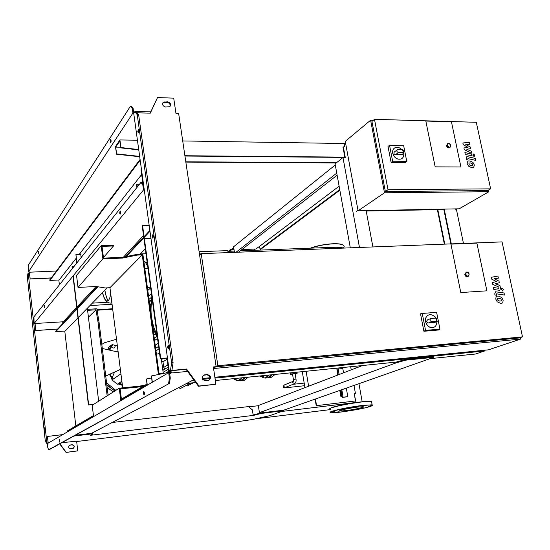 <?xml version="1.0" encoding="UTF-8"?>
<svg xmlns="http://www.w3.org/2000/svg" width="550" height="550" viewBox="0 0 550 550"><rect width="100%" height="100%" fill="white"/><g stroke="black" fill="none" stroke-linecap="round" stroke-linejoin="round"><path stroke-width="0.82" d="M472.684 165.584L472.292 163.762L470.484 162.931L468.848 162.999L469.232 164.828L471.061 165.66L472.684 165.584M473.007 162.47L470.071 160.978L467.94 160.93L467.129 163.488L468.518 166.121L471.474 167.619L473.578 167.661L474.389 165.083L473.007 162.47M475.365 158.434L467.713 156.722L466.703 156.778L466.166 158.558L466.4 159.672L467.899 160.002L467.864 158.703L468.236 158.703L475.777 160.38L475.365 158.434M472.773 155.148L474.045 156.338L474.808 155.169L473.543 153.979L472.773 155.148M463.231 144.684L468.029 147.331L463.925 147.95L464.283 149.648L470.223 152.522L470.229 153.67L469.858 153.677L464.894 152.57L465.307 154.522L471.391 155.588L471.921 153.814L471.364 151.236L466.778 149.236L470.814 148.631L470.491 147.118L465.781 144.533L469.886 144.286L469.459 142.285L462.873 142.986L463.231 144.684M501.421 300.898L501.009 298.966L499.166 298.217L497.509 298.416L497.915 300.355L499.778 301.111L501.421 300.898M501.717 297.522L498.726 296.141L496.856 296.134L496.114 296.643L495.763 299.076L497.207 301.812L500.218 303.188L502.047 303.194L502.81 302.679L503.147 300.224L501.717 297.522M504.061 292.978L495.488 291.782L494.739 293.837L494.986 295.02L496.519 295.261L496.526 293.837L504.501 295.041L504.061 292.978M501.401 289.637L502.707 290.826L503.47 289.499L502.171 288.324L501.401 289.637M491.631 279.111L496.519 281.586L492.36 282.576L492.745 284.377L498.788 287.011L498.926 287.65L498.438 288.282L493.391 287.478L493.831 289.548L499.785 290.324L500.527 288.269L499.936 285.532L495.268 283.738L499.352 282.769L499.008 281.16L494.209 278.747L498.369 278.156L497.915 276.038L491.246 277.31L491.631 279.111M490.634 188.849L487.658 190.568L385.364 191.544L371.931 121.447L374.481 119.323L476.3 122.286L490.634 188.849L388.018 189.729L374.481 119.323M435.167 166.863L425.824 121.048L451.44 121.791L460.914 166.959L435.167 166.863L425.824 121.048L451.44 121.791L460.914 166.959L435.167 166.863M385.364 191.544L388.018 189.729M384.491 192.789L370.604 120.223L345.256 141.384L358.078 210.801L384.491 192.789L488.895 191.716L488.538 190.059M370.604 120.223L373.306 120.299M358.078 210.801L459.161 208.814L488.895 191.716M345.606 143.303L344.231 144.444L344.671 146.85M357.981 210.258L356.544 211.241M366.197 211.049L444.146 209.502M455.971 208.883L455.283 209.275M403.672 153.471C404.03 156.056 403.246 157.871 401.328 158.922C397.286 159.892 394.439 157.994 392.783 153.23C392.384 150.618 393.147 148.775 395.058 147.696C397.382 146.781 399.63 147.441 401.803 149.669M401.926 158.579L401.259 158.971C397.224 159.94 394.371 158.042 392.714 153.278C392.342 151.023 392.899 149.304 394.377 148.115M403.274 150.198L404.058 153.189L403.226 152.584L402.655 149.683L403.274 150.198M402.297 154.468L395.464 154.708C393.834 154.055 393.484 153.12 394.426 151.91L397.079 149.937M403.226 152.584L398.42 152.529C396.784 151.869 396.433 150.934 397.375 149.717L402.655 149.683M392.631 161.226L389.572 145.509L403.666 145.722L406.752 161.322L392.631 161.226L391.119 162.449L387.977 146.259L389.572 145.509M391.119 162.449L405.673 162.539L406.752 161.322M449.797 147.593L449.439 147.84C448.085 148.149 447.116 147.483 446.538 145.846L447.507 143.77M147.819 267.107C146.616 263.835 145.289 261.917 143.839 261.353C145.289 261.917 146.616 263.835 147.819 267.107M104.912 290.242C105.662 294.834 106.714 298.334 108.054 300.74C106.714 298.334 105.662 294.834 104.912 290.242M110.887 303.119L111.87 302.748L110.887 303.119M110.722 293.707C110.186 297.158 109.381 299.427 108.302 300.527C106.102 302.122 104.17 299.516 102.493 292.724M290.269 372.886L290.538 374.522L295.247 373.354L297.117 373.395L295.178 374.082M291.754 372.735L291.947 373.924M295.089 372.398L295.247 373.354M296.924 372.206L297.117 373.395M292.586 374.529L290.538 374.522M486.881 290.826L460.79 292.559L450.918 244.138L476.884 243.121L486.881 290.826L460.79 292.559L450.918 244.138L476.884 243.121L486.881 290.826M436.817 321.619C436.906 324.644 435.758 326.611 433.366 327.518C429.571 328.034 426.986 326.067 425.611 321.633C425.164 318.223 426.257 315.975 428.89 314.889C431.571 314.284 433.84 315.37 435.696 318.141M433.716 327.394L433.29 327.546C429.495 328.061 426.91 326.102 425.542 321.668C425.095 318.471 426.058 316.264 428.436 315.061M436.473 318.333L437.188 321.468L436.514 321.255L435.896 318.127L436.473 318.333M434.981 322.369L428.368 323.001C426.559 322.266 426.277 321.241 427.522 319.921L430.567 318.643M436.514 321.255L431.612 321.654C429.797 320.918 429.516 319.887 430.76 318.56L435.896 318.127M425.549 330.378L422.249 313.445L436.618 312.345L439.938 329.141L425.549 330.378L423.899 331.265L420.516 313.816L422.249 313.445M423.899 331.265L438.735 329.979L439.938 329.141M467.823 276.547L467.541 276.678C466.228 276.884 465.314 276.203 464.805 274.629L466.139 272.222M213.634 368.926L214.576 368.438L520.541 339.103L520.231 337.645M199.437 253.935L200.956 253.873M214.576 368.438L214.445 367.558M202.249 378.524L210.107 377.74M214.864 377.259L488.4 349.848L520.541 339.103M522.5 336.875L217.855 365.723L201.218 253.653L502.054 241.89L522.5 336.875L519.276 337.961L215.813 366.829M216.123 366.637L217.855 365.723M199.602 255.035L201.218 253.653M302.287 371.663L304.947 387.647M354.042 385.681L355.41 393.422L354.193 393.566L355.499 400.95L316.553 405.639L315.473 399.238M355.41 393.422L354.241 393.814M316.553 405.639L355.499 400.95M316.229 405.742L315.157 399.355M308.612 386.237L306.109 371.271M290.4 250.167L328.591 248.676M350.687 366.733L351.237 369.868M93.562 416.604L92.201 405.281L119.261 388.19L139.356 386.162L139.459 386.918L120.106 388.877L121.55 400.242M119.261 388.19L120.835 400.654M139.356 386.162L145.228 385.076M139.459 386.918L143.309 386.203M142.244 254.897L109.952 287.698L105.167 287.952L96.113 286.495L78.011 287.451L102.877 258.857L122.574 258.074L136.978 255.104L142.244 254.897L158.441 374.502M122.712 387.839L109.952 287.698M103.448 257.531L113.479 245.974L113.382 245.266L101.207 245.671L76.56 275.399L78.011 287.451M122.574 258.074L122.485 257.359L103.524 258.108L102.032 246.366L113.479 245.974M102.877 258.857L101.207 245.671M122.485 257.359L136.881 254.382L136.978 255.104M159.156 374.357L142.863 254.155L136.881 254.382M87.464 309.347L95.831 308.825L98.037 322.204L107.161 395.835M98.037 322.204L99.041 322.135L96.828 308.756L95.831 308.825L95.948 309.808L88.426 317.226M87.588 310.337L95.948 309.808M99.041 322.135L108.109 395.23M151.91 297.131L150.26 308.729M152.797 327.436L157.582 338.745M162.882 370.501L164.849 368.658L163.749 367.4L162.986 361.804L167.104 359.219M161.535 360.628L162.986 361.804M150.652 287.932L147.785 290.476M158.379 353.891L159.541 353.121M163.068 358.552L161.397 359.618M185.646 385.763L187.296 385.962M178.454 387.736L180.441 388.465M163.13 372.343L168.472 369.16M157.438 338.484L154.571 340.519M153.828 330.502L153.264 330.914M158.964 348.872L155.973 350.886M151.305 299.743L149.277 301.462M156.406 354.062L159.631 353.781M162.862 373.587L163.267 373.347L161.274 358.71M159.074 373.746L163.267 373.347M144.794 268.441L147.978 268.297M147.366 287.403L150.562 287.231M120.368 369.428L105.731 376.056M102.314 348.501L118.161 352.076M106.253 375.684L105.689 375.739M105.999 375.87L120.374 369.49M121.873 381.267L117.315 384.23L111.973 379.892L111.815 378.599L114.503 372.096M122.066 382.772L117.315 384.23M118.058 351.271L117.274 351.869M120.931 373.828L111.973 379.892M111.815 378.599L109.429 374.344M109.973 374.103L112.31 378.256M119.103 383.769L122.341 384.904M122.396 385.364L118.594 384.099M112.764 344.802L114.496 345.118L115.163 346.761L114.091 348.095L112.351 347.786L111.684 346.136L112.764 344.802L111.684 346.136M112.351 347.786L114.091 348.095M112.062 348.012L111.402 346.363M106.824 384.835L114.379 390.555M109.924 349.951L112.007 344.548L117.377 345.936M110.832 347.146L109.849 347.93L109.539 350.034M115.837 390.356L114.909 389.592L113.898 390.239L114.819 390.995M114.909 389.592L106.569 382.814M113.898 390.239L106.796 384.656M109.849 347.93L111.258 345.153M108.831 349.869C107.993 348.521 108.206 347.428 109.471 346.589L110.027 346.143M109.924 348.865L110.488 345.709M113.451 391.854L107.174 387.674M114.799 390.961L106.865 385.165M235.283 378.489L234.843 379.232L234.046 378.613L234.561 379.431L235.482 378.998L235.393 378.476M234.561 379.431L236.026 379.28L236.947 378.847L235.482 378.998M236.981 378.311L236.947 378.847M263.23 375.643L262.109 376.612L262.666 376.942L263.498 375.616M263.031 376.881L263.979 375.561M259.559 376.014L260.391 376.619L259.559 376.014M260.851 375.884L260.391 376.619L261.044 376.386L260.961 375.87M263.079 376.179L261.044 376.386M262.109 376.612L260.081 376.819M337.439 375.169L336.82 368.143M340.436 390.466L341.426 396.165L340.842 396.364L339.852 390.672M337.693 371.181L338.023 374.942M341.426 396.165L342.031 396.089M340.842 396.364L342.052 396.22M343.619 372.797L342.547 367.565M341.853 389.964L343.118 397.196L342.272 397.478L347.799 396.646L346.349 388.382M337.879 368.039L338.202 368.988L342.87 368.514M338.202 368.988L339.164 374.509M343.118 397.196L347.799 396.646M342.272 397.478L341.014 390.259M338.326 374.825L336.93 368.136M357.328 407.089L363.041 406.718C365.908 406.993 354.303 409.619 345.847 410.637L340.003 411.022C337.095 410.768 348.734 408.114 357.328 407.089M355.554 407.323L347.194 408.732M368.486 406.306L370.734 405.797L368.486 406.306M361.061 408.396L363.983 407.846L361.061 408.396M348.253 410.733L351.031 410.293L348.253 410.733M337.294 412.005L339.199 411.771L337.294 412.005M334.462 411.476L332.262 411.971L334.462 411.476M341.701 409.386L338.711 409.949L341.701 409.386M354.908 406.966L352.034 407.419L354.908 406.966M366.059 405.687L364.148 405.921L366.059 405.687M336.435 248.366L339.006 248.27M238.521 252.196L337.123 175.168M236.012 252.292L336.751 173.126M339.123 186.189L259.566 246.359L260.033 249.274L339.742 189.606M339.845 190.183L260.824 249.246L260.033 249.274M259.566 246.359L255.846 249.033L241.89 249.562M234.059 249.858L233.881 248.717M233.798 248.201L233.736 249.872M335.273 164.986L233.578 246.785L234.444 252.354M233.722 248.806L228.924 251.288M253.357 250.346L255.056 249.061M233.791 248.222L229.886 249.934L229.969 250.449M229.886 249.934L228.628 251.302M228.58 250.986L227.844 251.013M199.107 251.708L227.782 250.614L228.092 252.601M145.991 253.729L140.305 253.949M82.239 256.163L80.987 256.211M240.24 250.855L328.632 247.452L328.845 248.662M227.893 251.329L234.245 251.082M61.82 442.716L77.653 441.059L76.794 441.513L238.604 421.534L252.484 419.506L269.637 415.697L283.917 410.685L283.834 410.135L433.888 357.301L405.852 360.14L396.172 362.862L396.034 362.134L395.409 362.175M396.172 362.862L259.421 412.638L258.314 405.549L362.553 365.523M259.208 413.401L259.414 412.569M259.421 412.638L260.446 412.514L259.359 413.359M394.914 362.986L394.776 362.244M396.034 362.134L405.714 359.404L433.751 356.579L433.888 357.301M397.464 362.388L397.327 361.659M405.852 360.14L405.714 359.404M283.917 410.685L261.511 413.394L252.656 415.614L253.227 415.408L252.374 409.888L248.428 406.608L112.186 422.489M92.098 433.029L92.256 434.376L91.438 434.576M283.834 410.135L261.422 412.837L253.165 414.989M253.227 415.408L90.509 435.291L91.465 434.796L91.396 434.197L90.289 433.462L75.329 435.263M261.511 413.394L261.422 412.837M255.447 414.927L255.358 414.37M254.004 415.449L253.921 414.899M92.469 434.906L92.242 432.953M92.091 435.105L92.015 434.5M91.465 434.796L90.289 433.462M90.365 434.067L73.892 436.054M76.794 441.513L76.752 441.169M281.696 411.469L356.029 402.469L354.358 394.508M258.342 405.714L248.703 406.835M253.151 414.92L254.21 414.796M330.385 409.599L255.661 418.797M356.029 402.469L355.527 402.627M44.227 429.138L44.357 427.769L44.694 428.828L44.564 430.196L44.227 429.138M28.772 288.186L28.93 286.715L29.04 289.053L28.772 288.186M36.383 357.589L36.527 356.173L36.829 357.129L36.678 358.552L36.383 357.589M29.377 273.171L28.236 273.226L27.782 273.914L27.5 278.637L45.162 439.766L46.372 443.266L48.07 442.908M59.689 443.891L66.041 452.444L77.756 450.869L66.248 452.341L59.888 443.781M73.157 448.442C74.669 446.607 74.278 445.404 71.988 444.847L69.52 445.239M72.126 268.861L72.091 266.42L72.352 268.579M74.133 266.331L72.091 266.42M93.823 404.257L88.406 404.965L76.938 309.107M93.569 404.415L88.406 404.965M76.869 308.502L72.985 276.059M73.212 275.777L77.103 308.254M77.172 308.859L88.653 404.807M76.711 263.099L75.934 254.492L76.938 262.811M75.934 254.492L80.754 254.313L81.146 257.531M87.333 308.268L98.663 401.197M80.094 253.241L80.224 254.334M75.824 425.947L64.776 331.059M59.393 284.845L58.829 279.991M72.641 448.587L70.723 448.828C68.262 448.078 67.987 446.82 69.905 445.06L72.201 444.737C74.662 445.493 74.931 446.751 73.006 448.504L72.641 448.587M76.629 441.189L77.756 450.869M48.063 442.819L46.372 443.266M28.236 273.226L46.888 442.963M120.532 213.531L120.471 211.489M120.553 211.956L120.106 210.822L119.659 213.077L120.106 214.211L120.553 211.956M44.715 306.157L44.406 305.216L44.227 306.762L44.536 307.711L44.715 306.157M167.613 347.456L168.307 348.982L168.795 346.679L168.101 345.159L167.613 347.456M137.796 131.704L138.229 132.797L138.82 130.226L138.387 129.133L137.796 131.704M152.35 237.009L152.9 238.301L153.45 235.861L152.9 234.575L152.35 237.009M38.149 252.759L38.424 253.639L38.617 252.044L38.335 251.164L38.149 252.759M111.073 141.866L111.045 139.947M110.241 141.556L110.626 142.581L111.093 140.243L110.708 139.219L110.241 141.556M59.874 440.681L59.716 442.124L59.489 439.539L59.874 440.681M144.217 391.992L144.423 394.268M144.423 392.886L144.052 394.941L143.406 393.456L143.777 391.408L144.423 392.886M76.134 258.308L59.18 279.978L49.857 280.431L49.796 279.888L140.078 159.438M97.288 286.688L55.667 331.162L55.729 331.712L65.134 331.031L77.99 317.852M149.875 230.498L125.276 256.781M149.978 231.268L126.218 256.589M97.886 286.784L55.729 331.712M344.905 157.541L342.987 147.111L343.324 146.829L345.297 157.541L342.966 157.52L359.48 247.466M350.309 247.823L335.074 163.893L342.966 157.52M366.183 210.973L372.893 246.943M186.636 383.439L195.731 382.518M215.346 380.518L396.103 362.106M430.066 358.648L475.509 354.021L484.626 350.976L484.474 350.24M185.838 162.099L336.243 162.951M182.71 140.944L345.338 143.529M184.896 155.739L344.829 157.135M192.486 380.373L194.047 380.215M202.627 379.356L210.052 378.606M214.988 378.111L484.626 350.976M456.308 208.876L463.451 243.403M443.768 209.509L444.276 209.426L451.303 243.877M443.877 209.66L450.856 243.897M444.359 244.145L437.374 209.633M437.807 209.626L444.792 244.131M57.702 328.989L35.812 330.536L57.585 329.113M34.086 323.558L33.942 316.807L140.993 182.38L142.814 184.965L143.502 189.949L34.086 323.558L62.7 321.819L62.893 323.441M35.062 323.696L35.812 330.536M34.918 323.503L35.709 330.667M62.7 321.819L63.463 321.571L63.594 322.692M142.814 184.965L143.598 184.958M143.502 189.949L144.286 189.942M144.1 236.672L142.581 225.562L149.174 225.397M142.581 225.562L142.209 225.974L143.722 237.071M78.217 317.611L107.25 287.843M139.996 254.265L145.324 248.806M168.754 371.223L166.966 358.208L160.311 358.799L143.983 238.968L144.354 238.569L150.961 238.363M143.522 235.593L123.434 257.166M96.119 286.502L76.959 307.079M76.725 307.326L63.463 321.571M137.321 186.993L136.957 184.298L136.593 184.759L136.957 187.447M141.488 169.668L141.061 170.142L142.966 183.975M169.173 370.975L167.379 357.947L160.717 358.538L144.354 238.569M160.311 358.799L160.717 358.538M152.357 382.229L151.511 375.946L152.103 382.381M151.511 375.946L170.83 371.931M147.311 385.179L146.486 378.991L151.504 377.939M147.063 385.323L146.486 378.991M170.665 370.762L170.521 373.429L171.284 372.989L187.605 371.422L186.051 369.304L169.228 370.899L133.719 113.307L134.805 111.664L136.201 111.705L138.648 114.744L173.085 362.636L171.971 370.006L171.16 370.487L186.546 369.022L198.983 385.997L215.896 384.244L213.345 366.933L216.129 366.664L178.661 113.596L175.979 113.513L173.711 98.147L157.513 97.556L150.171 113.162M216.129 366.664L213.51 368.046M213.428 367.489L214.211 367.077L213.379 367.159M138.765 149.896L120.711 147.868L119.797 141.027L115.706 147.132L120.622 147.187M115.706 147.132L116.607 153.883L139.659 156.399M79.214 254.368L141.666 174.529M137.431 140.222L119.907 139.947L120.931 147.551L138.717 149.552M119.907 139.947L115.404 146.692L116.607 153.883M133.856 113.101L132.914 113.073L28.414 272.002L29.556 271.947L30.126 278.898L51.294 277.894M56.458 271.006L29.391 272.209M139.707 156.736L116.394 154.192M184.944 156.042L344.877 157.41M185.797 161.81L336.572 162.683M171.284 372.989L170.974 370.734M90.723 433.751L193.696 379.741M170.397 372.529L168.657 372.701L47.293 443.658L47.678 447.164L48.579 449.769L49.17 449.694L169.476 383.329L170.273 378.029L169.654 373.519L170.521 373.429M48.214 443.114L47.479 436.446L62.748 434.617M48.104 443.183L47.479 436.446M67.973 431.564L67.169 431.661L67.1 431.083L93.438 415.573M121.406 399.107L146.898 384.092M165.77 372.982L169.317 370.893M67.169 431.661L93.514 416.212M121.495 399.809L147.001 384.856M168.08 372.501L170.692 370.968M48.579 449.769L169.476 383.329M168.609 383.419L169.407 378.111L170.273 378.029M169.407 378.111L168.657 372.701M215.896 384.244L198.474 386.251L187.605 371.422M203.342 375.272L206.848 374.832C210.189 375.732 210.87 377.575 208.876 380.353M170.019 106.514C170.486 104.356 169.524 103.001 167.131 102.458L164.429 102.362L162.718 102.988M29.246 271.961L30.126 278.898M30.023 279.049L51.184 278.039M134.901 111.664L150.796 111.808M134.379 112.31L133.636 112.289L133.086 108.281L131.347 106.116L130.515 106.088L132.254 108.254L133.086 108.281M140.181 160.181L49.857 280.431M28.414 272.002L28.27 265.251L130.515 106.088M132.254 108.254L132.914 113.073M134.805 111.664L137.239 114.703L138.648 114.744M137.239 114.703L171.621 362.766L173.085 362.636M171.621 362.766L170.514 370.143L171.971 370.006M137.074 112.784L150.308 113.169L157.513 97.556M208.23 380.504L208.759 380.394C211.509 377.788 211.042 375.842 207.364 374.557L203.995 374.956C201.259 377.575 201.733 379.521 205.418 380.786L208.23 380.504M165.632 107.03C162.614 106.033 161.879 104.411 163.419 102.156L167.564 101.846C170.583 102.85 171.318 104.479 169.764 106.728L165.632 107.03M141.426 169.668L143.172 184.271M139.473 184.284L136.957 184.298M166.966 358.208L167.379 357.947M198.983 385.997L198.474 386.251M186.546 369.022L186.051 369.304M170.514 370.143L169.228 370.899M140.993 182.38L141.838 182.373L143.584 184.848M295.068 373.388L296.003 379.074L293.501 379.459L293.562 381.178L284.316 384.952L283.546 386.341L285.306 387.42M293.562 381.178L292.786 382.601L294.635 383.673M283.319 386.684C283.635 387.674 284.57 388.025 286.137 387.729L286.591 386.904M285.368 387.393L294.422 383.763C295.845 382.924 296.368 381.363 296.003 379.074L296.017 379.149M403.844 153.099L401.555 154.77M395.464 154.708L398.42 152.529M450.759 145.413C450.147 143.832 449.185 143.199 447.872 143.516L447.102 145.454C447.679 147.097 448.649 147.757 450.003 147.455L450.78 145.509M447.446 145.358C448.037 142.979 449.13 143 450.718 145.413C450.127 147.792 449.034 147.771 447.446 145.358M147.785 266.887C146.589 263.704 145.269 261.848 143.832 261.332M111.87 302.72L110.564 303.105C106.892 302.988 104.232 299.489 102.596 292.614M108.013 300.768C106.672 298.375 105.627 294.876 104.871 290.283M437.092 321.454L434.569 322.486M428.368 323.001L431.612 321.654M469.157 274.079C468.627 272.539 467.72 271.879 466.428 272.092L465.403 274.354C465.912 275.921 466.826 276.609 468.146 276.403L469.171 274.141M465.761 274.271C466.359 271.659 467.473 271.597 469.116 274.079C468.524 276.691 467.411 276.753 465.761 274.271M152.144 298.843C150.892 304.913 150.686 311.128 151.532 317.494L153.601 326.858L157.19 335.864M167.881 364.884L163.749 367.4M156.461 336.6L154.254 338.188M158.62 346.363L155.636 348.397M150.562 304.494L149.772 305.147M151.876 296.911L148.988 299.372M106.707 383.907L107.339 383.474M101.798 344.348L104.617 342.726L116.517 339.233M244.207 378.235L244.647 377.534M244.626 377.534L240.749 380.621L238.576 380.848M234.946 379.39L238.116 380.896L241.972 377.809M241.663 377.836C239.656 381.129 237.373 381.597 234.802 379.246M247.871 377.816L248.277 377.163M268.675 375.086C266.613 378.276 264.261 378.806 261.628 376.661M245.307 377.465L242.062 380.297M241.732 380.518L245.616 377.438M248.256 377.163L244.358 380.249L242.192 380.469M271.569 374.791L267.493 377.864L265.416 378.077M261.607 376.661L264.928 378.125L268.991 375.052M272.222 374.722L268.902 377.527M268.455 377.761L272.539 374.694M275.11 374.433L271.006 377.499L268.936 377.712M310.784 248.139C317.824 245.685 325.298 244.255 333.211 243.849C338.312 243.691 341.701 244.159 343.379 245.252C344.451 246.022 344.438 246.971 343.344 248.098M343.317 248.098C341.419 247.273 338.243 246.943 333.788 247.094L328.639 247.493M372.639 405.329L372.116 404.814L361.969 405.474C349.752 407.103 339.996 408.959 332.688 411.043C330.591 411.716 329.849 412.177 330.454 412.424M369.813 406.608C357.589 410.472 319.736 415.229 332.874 411.201C340.12 409.131 349.8 407.296 361.914 405.673C372.536 404.498 375.169 404.807 369.813 406.608M330.303 409.131C329.051 408.918 329.649 408.409 332.097 407.598C339.391 405.481 349.14 403.611 361.35 402.002L371.498 401.39L371.642 402.181M332.173 407.426L329.808 408.595M371.601 401.947C372.907 400.943 369.456 400.916 361.233 401.857C349.126 403.453 339.453 405.302 332.221 407.413M328.673 247.699L333.74 247.308C337.796 247.163 340.801 247.438 342.746 248.119M343.736 247.225L343.887 248.077M343.186 245.121C341.522 244.049 338.161 243.581 333.107 243.739C325.029 244.159 317.474 245.63 310.434 248.153M167.564 101.846L167.131 102.458M164.869 101.75L164.429 102.362M204.552 374.839L204.036 375.107M207.364 374.557L206.848 374.832M473.082 167.97L473.578 167.661M473.88 156.585L474.368 156.269M470.903 155.911L471.391 155.588M501.518 303.407L502.047 303.194M501.449 288.578L501.978 288.358M502.363 291.005L502.893 290.785M499.263 290.544L499.785 290.324M146.3 262.233L147.146 262.192M283.284 386.471L284.116 385.034M286.137 387.729L304.624 385.708M293.404 379.5L292.476 373.835M304.191 383.103L293.081 384.306M402.016 154.674L404.058 153.189M449.439 147.84L450.808 145.427C450.203 143.804 449.219 143.165 447.872 143.516M143.825 261.284L147.256 262.982M111.21 303.071L111.911 303.029M107.814 302.218L92.324 303.146M112.062 304.232L89.946 305.587M112.64 308.749L96.986 309.739M112.702 309.231L97.068 310.228M434.803 322.444L437.188 321.468M467.541 276.678L468.146 276.403L469.198 274.086C468.408 272.387 467.486 271.728 466.428 272.092M168.19 367.104L163.481 369.937M187.007 386.107L193.531 382.738M180.153 388.616L190.967 382.999M153.828 335.074L155.258 334.036M155.224 345.331L158.194 343.262M151.167 300.465L149.346 301.998M151.449 293.762L148.569 296.257M244.695 377.527L240.749 380.621M234.891 379.397L238.116 380.896M263.147 376.894L262.735 376.936M248.325 377.156L244.358 380.249M271.638 374.784L267.493 377.864M261.559 376.668L264.928 378.125M275.172 374.426L271.006 377.499M332.633 412.734C339.439 412.761 362.203 408.994 369.827 406.608C375.636 403.968 371.133 405.481 372.116 404.814L371.498 401.39C371.168 399.96 340.395 404.518 332.2 407.413L329.752 408.643M310.406 248.153C320.994 244.035 339.866 242.151 343.379 245.252M362.161 401.748L358.985 383.941M356.146 367.984L355.829 366.211M340.003 411.022L339.934 410.603M163.419 102.156L162.986 102.767M203.995 374.956L203.479 375.224"/></g></svg>
